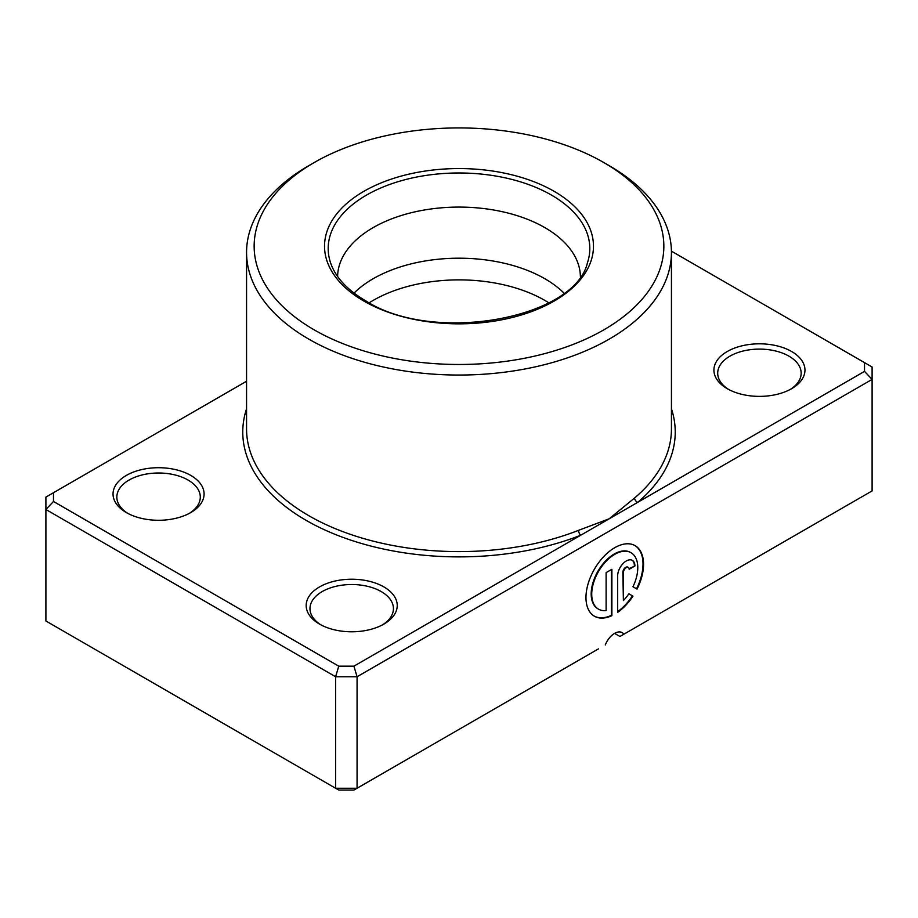 <?xml version="1.0" encoding="UTF-8"?>
<svg xmlns="http://www.w3.org/2000/svg" width="918" height="918" viewBox="0 0 918 918"><rect width="100%" height="100%" fill="white"/><g stroke="black" fill="none" stroke-linecap="round" stroke-linejoin="round"><path stroke-width="1.38" d="M580.394 276.467A121.394 70.089 0 0 0 544.844 227.618A121.394 70.089 0 0 0 413.111 212.287A121.394 70.089 0 0 0 337.606 276.467M246.563 381.245L53.485 492.714L53.485 501.48L338.753 666.17L353.923 666.17L580.704 535.24A3.798 1.744 68.5 0 1 578.569 530.329L609.219 518.773L634.602 497.981A212.437 122.656 0 0 0 671.437 428.947L671.437 252.393A212.437 122.656 180 0 1 540.3 365.708A212.437 122.656 180 0 1 308.781 339.121A212.437 122.656 180 0 1 246.563 252.393A212.437 122.656 180 0 1 308.781 165.676L314.14 162.578A204.852 118.273 0 0 0 314.151 329.837A204.852 118.273 0 0 0 603.849 329.837A204.852 118.273 0 0 0 603.86 162.578A204.852 118.273 0 0 0 603.849 162.566A204.852 118.273 0 0 0 314.14 162.578M598.203 608.99A32.578 18.808 -60 0 1 597.939 608.829A32.578 18.808 -60 0 1 592.936 582.735A32.578 18.808 -60 0 1 614.222 554.024A32.578 18.808 -60 0 1 630.505 552.418A32.578 18.808 -60 0 1 630.769 552.579M632.95 586.74A32.578 18.808 120 0 0 631.045 552.728A32.578 18.808 120 0 0 614.762 554.334A32.578 18.808 120 0 0 593.476 583.045A32.578 18.808 120 0 0 598.467 609.139A32.578 18.808 120 0 0 606.121 610.573L606.121 572.625L611.881 569.298L611.881 615.68A40.713 23.512 -60 0 1 594.394 616.196A40.713 23.512 -60 0 1 588.163 583.573A40.713 23.512 -60 0 1 614.762 547.69A40.713 23.512 -60 0 1 635.118 545.671A40.713 23.512 -60 0 1 637.046 589.104L632.95 586.74M594.13 616.035A40.713 23.512 120 0 0 611.342 615.37L611.881 615.68M617.642 575.942A12.209 7.057 -60 0 1 626.271 560.99A12.209 7.057 -60 0 1 632.376 560.382A12.209 7.057 -60 0 1 634.912 565.97L629.151 569.298A4.074 2.352 120 0 0 628.314 567.439A4.074 2.352 120 0 0 626.271 567.634A4.074 2.352 120 0 0 623.391 572.625L623.391 600.601A32.578 18.808 120 0 0 628.876 593.785L632.972 596.161A40.713 23.512 -60 0 1 617.642 612.352L617.642 575.942M623.391 600.601L622.863 572.316A4.074 2.352 -60 0 1 625.732 567.324A4.074 2.352 -60 0 1 627.774 567.129A4.074 2.352 -60 0 1 628.027 567.313M727.251 388.681L727.251 388.681A45.521 26.278 180 0 1 727.251 351.514A45.521 26.278 180 0 1 791.626 351.514A45.521 26.278 180 0 1 791.626 388.681A45.521 26.278 180 0 1 727.251 388.681M790.226 389.461A41.735 24.098 0 0 0 801.162 373.201A41.735 24.098 0 0 0 788.941 356.161A41.735 24.098 0 0 0 743.465 350.94A41.735 24.098 0 0 0 717.704 373.201A41.735 24.098 0 0 0 728.651 389.461M319.51 624.091L319.51 624.091A45.521 26.278 180 0 1 319.51 586.923A45.521 26.278 180 0 1 383.896 586.923A45.521 26.278 180 0 1 383.896 624.091A45.521 26.278 180 0 1 319.51 624.091M382.496 624.86A41.735 24.098 0 0 0 393.432 608.6A41.735 24.098 0 0 0 381.211 591.571A41.735 24.098 0 0 0 335.736 586.35A41.735 24.098 0 0 0 309.974 608.6A41.735 24.098 0 0 0 320.91 624.86M126.374 512.588A45.521 26.278 180 0 1 126.374 512.577A45.521 26.278 180 0 1 126.374 475.409A45.521 26.278 180 0 1 190.749 475.409A45.521 26.278 180 0 1 190.749 512.577A45.521 26.278 180 0 1 126.374 512.588M189.349 513.357A41.735 24.098 0 0 0 200.296 497.097A41.735 24.098 0 0 0 188.075 480.057A41.735 24.098 0 0 0 142.6 474.836A41.735 24.098 0 0 0 116.838 497.097A41.735 24.098 0 0 0 127.774 513.357M369.208 302.802A121.394 70.089 180 0 1 544.844 300.404A121.394 70.089 180 0 1 548.792 302.802M354.015 293.094A121.394 70.089 180 0 1 389.048 271.005A121.394 70.089 180 0 1 528.952 271.005A121.394 70.089 180 0 1 544.844 278.728A121.394 70.089 180 0 1 563.985 293.094M609.219 165.676L603.86 162.578L609.219 165.665A212.437 122.656 180 0 1 609.219 165.676A212.437 122.656 180 0 1 671.437 252.393M605.295 644.941A15.17 8.755 -60 0 1 622.175 632.628A15.17 8.755 -60 0 1 623.873 634.212L872.1 490.901L872.1 379.398L357.068 676.75L357.068 788.252L598.49 648.865M623.873 634.212L619.948 636.484L614.578 633.386M53.485 501.48L45.9 509.49L45.9 620.993L335.609 788.252L357.068 788.252L353.923 790.065L338.753 790.065L335.609 788.252L335.609 676.75L45.9 509.49L45.9 497.097L53.485 492.714M353.923 666.17L357.068 676.75L335.609 676.75L338.753 666.17M864.515 362.621L872.1 367.005L872.1 379.398L864.515 371.388L864.515 362.621L671.425 251.153M246.563 408.762A216.235 124.837 180 0 0 306.096 520.322A216.235 124.837 180 0 0 580.704 535.24L864.515 371.388M629.105 568.712L634.912 565.97M634.372 565.66A12.209 7.057 120 0 0 632.112 560.232M617.642 611.663A40.713 23.512 120 0 0 632.445 595.851L632.972 596.161M632.445 595.851L628.876 593.785M636.518 588.794A40.713 23.512 120 0 0 634.843 545.521M611.342 615.37L611.342 569.608M671.437 408.762A216.235 124.837 180 0 1 637.735 502.318A3.798 2.559 49.7 0 1 634.602 497.981M554.082 191.3A134.476 77.64 180 0 1 554.082 301.104A134.476 77.64 180 0 1 363.918 301.104A134.476 77.64 180 0 1 363.918 191.3A134.476 77.64 180 0 1 554.082 191.3M587.44 262.812A130.804 75.517 0 0 0 551.489 195.098A130.804 75.517 0 0 0 397.666 181.798A130.804 75.517 0 0 0 330.56 262.812C335.46 277.236 347.211 289.939 365.812 300.909C433.571 344.56 574.599 318.684 587.44 262.812M246.563 252.393L246.563 428.947A212.437 122.656 0 0 0 308.781 515.675A212.437 122.656 0 0 0 578.569 530.329"/></g></svg>
